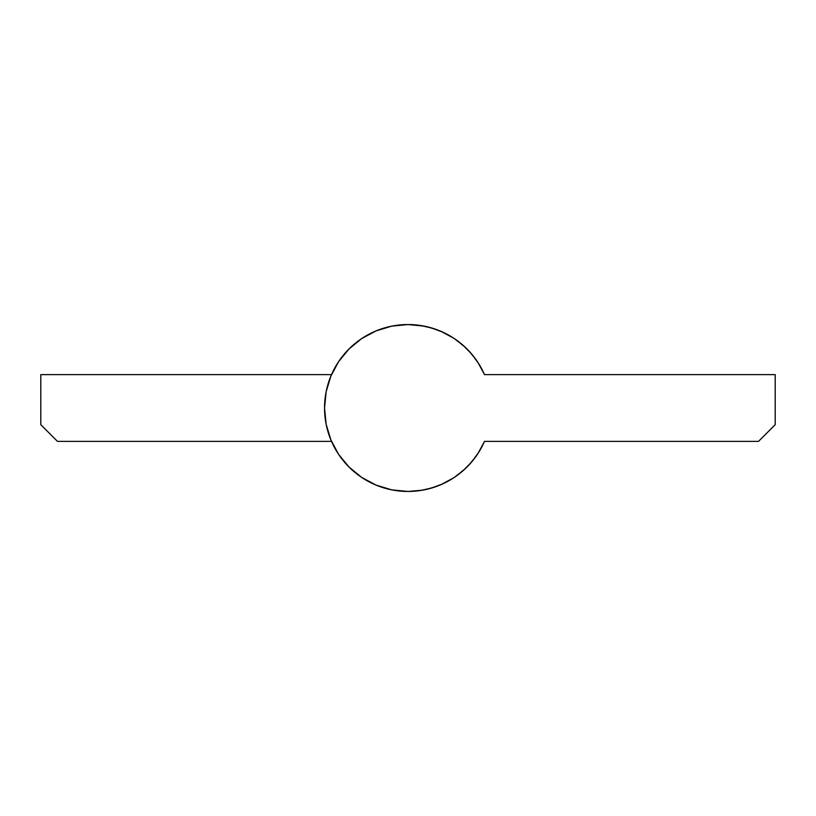 <?xml version="1.0" encoding="UTF-8"?>
<svg xmlns="http://www.w3.org/2000/svg" width="816" height="816" viewBox="0 0 816 816"><rect width="100%" height="100%" fill="white"/><g stroke="black" fill="none" stroke-linecap="round" stroke-linejoin="round"><path stroke-width="1.22" d="M424.279 326.145L408 324.544A83.456 83.456 0 0 1 431.878 328.032L443.149 332.306L453.706 338.181L463.315 345.505L471.76 354.154L478.87 363.926L484.49 374.615A83.456 83.456 0 0 1 484.49 374.615L478.003 362.559M453.676 338.15A83.456 83.456 0 0 1 453.706 338.181L463.315 345.505L471.76 354.154L478.87 363.926L484.49 374.615L775.2 374.615L484.49 374.615A83.456 83.456 0 0 0 408 324.544L420.046 325.421L431.848 328.022L443.149 332.306L453.706 338.181M478.003 453.441L484.49 441.385A83.456 83.456 0 0 1 484.48 441.395A83.456 83.456 0 0 1 408 491.456L422.627 490.161M453.706 477.819L443.149 483.694L453.706 477.819L463.315 470.495L471.76 461.846L478.87 452.074L484.49 441.385L758.513 441.385L484.49 441.385L478.87 452.074L471.76 461.846L463.315 470.495L453.706 477.819A83.456 83.456 0 0 1 453.676 477.85M443.149 483.694L431.848 487.978A83.456 83.456 0 0 1 324.544 408A83.456 83.456 0 0 1 408 324.544L391.721 326.145L376.064 330.898L361.631 338.609L348.993 348.993L361.631 338.609M331.51 374.615L40.8 374.615L40.8 424.687L57.487 441.385L331.51 441.385L57.487 441.385L40.8 424.687L40.8 374.615L331.51 374.615M337.997 453.441L340.099 456.521L337.997 453.441M347.269 465.242L350.38 468.374L347.269 465.242M360.376 476.534L361.906 477.574L360.376 476.534M374.768 484.551L378.542 486.081M389.181 489.304L393.373 490.161M426.829 489.304L437.458 486.081M441.232 484.551L454.094 477.574M455.624 476.534L465.62 468.374M468.731 465.242L475.901 456.521L468.731 465.242M475.901 359.479L468.731 350.758L475.901 359.479M465.62 347.626L455.624 339.466L465.62 347.626M454.094 338.426L441.232 331.449M437.458 329.919L426.829 326.696M393.373 325.839L389.181 326.696L393.373 325.839M378.542 329.919L374.768 331.449L378.542 329.919M361.906 338.426L360.376 339.466L361.906 338.426M350.38 347.626L347.269 350.758L350.38 347.626M340.099 359.479L337.997 362.559L340.099 359.479M775.2 424.687L775.2 374.615L775.2 424.687L758.513 441.385L775.2 424.687M431.848 487.978L420.046 490.579L408 491.456L391.721 489.855L376.064 485.102L361.631 477.391L348.993 467.007L338.609 454.369L330.898 439.936L326.145 424.279L324.544 408L326.145 391.721L330.898 376.064L338.609 361.631L348.993 348.993L338.609 361.631M348.993 467.007L338.609 454.369M326.145 424.279L324.544 408L326.145 391.721L330.898 376.064M420.046 325.421L431.848 328.022M420.046 490.579L408 491.456"/></g></svg>
